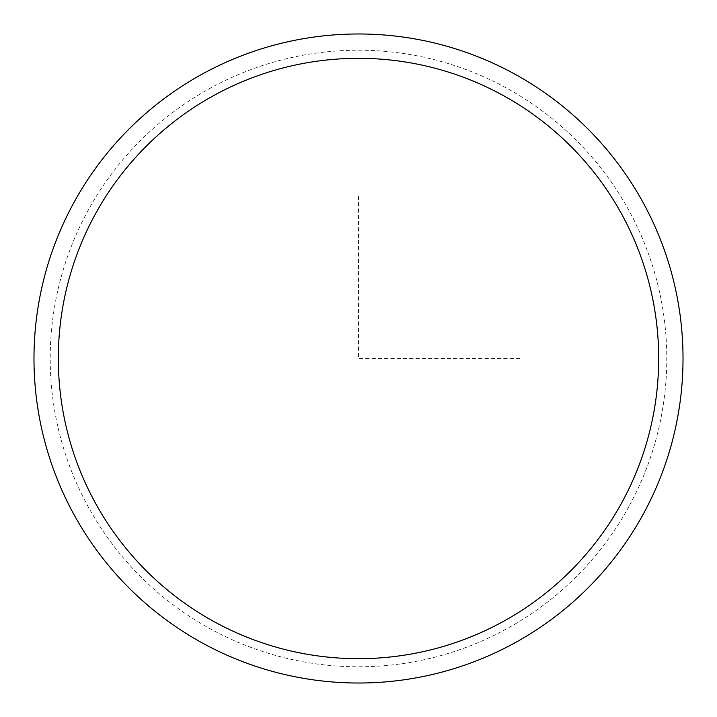 <?xml version="1.0" encoding="UTF-8"?>
<svg xmlns="http://www.w3.org/2000/svg" width="717" height="717" viewBox="0 0 717 717"><rect width="100%" height="100%" fill="white"/><g stroke="black" fill="none" stroke-linecap="round" stroke-linejoin="round"><path stroke-width="0.54" stroke-dasharray="3.58 2.69" d="M643.292 514.08A324.514 324.514 0 0 1 202.92 643.292A324.514 324.514 0 0 1 73.708 202.92A324.514 324.514 0 0 1 514.08 73.708A324.514 324.514 0 0 1 643.292 514.08A324.514 324.514 0 0 1 202.92 643.292A324.514 324.514 0 0 1 73.708 202.92A324.514 324.514 0 0 1 514.08 73.708A324.514 324.514 0 0 1 643.292 514.08M358.5 196.243L358.5 358.5L520.757 358.5M629.051 506.301A308.292 308.292 0 0 1 210.699 629.051A308.292 308.292 0 0 1 87.949 210.699A308.292 308.292 0 0 1 506.301 87.949A308.292 308.292 0 0 1 629.051 506.301"/><path stroke-width="1.08" d="M73.708 202.92A324.514 324.514 0 0 1 514.08 73.708A324.514 324.514 0 0 1 643.292 514.08A324.514 324.514 0 0 1 202.92 643.292A324.514 324.514 0 0 1 73.708 202.92M95.065 214.589A300.181 300.181 0 0 1 502.411 95.065A300.181 300.181 0 0 1 621.935 502.411A300.181 300.181 0 0 1 214.589 621.935A300.181 300.181 0 0 1 95.065 214.589"/></g></svg>
